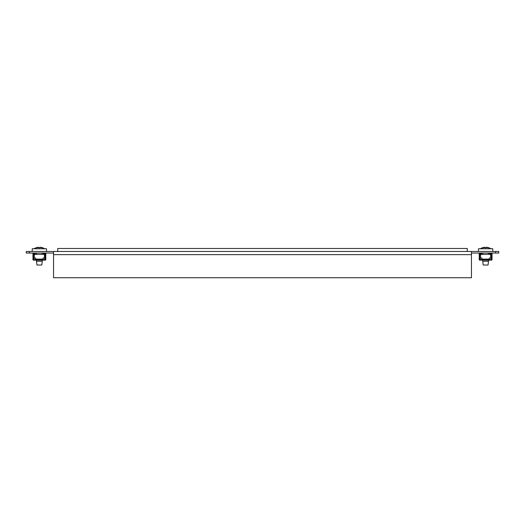 <?xml version="1.0" encoding="UTF-8"?>
<svg xmlns="http://www.w3.org/2000/svg" width="525" height="525" viewBox="0 0 525 525"><rect width="100%" height="100%" fill="white"/><g stroke="black" fill="none" stroke-linecap="round" stroke-linejoin="round"><path stroke-width="0.79" d="M471.45 251.475L471.45 277.725L53.55 277.725L53.55 251.475L498.75 251.475L498.75 253.05L495.6 253.05L495.6 251.475M471.45 253.05L495.6 253.05M29.4 253.05L26.25 253.05L26.25 251.475L29.4 251.475L29.4 253.05L53.55 253.05M29.4 251.475L53.55 251.475M498.75 253.05L498.75 251.475M32.235 251.475L32.235 248.745L46.515 248.745L46.515 251.475L46.515 248.745M478.485 248.745L478.485 251.475L478.485 248.745L492.765 248.745L492.765 251.475M42.263 261.24L41.797 265.02L36.953 265.02L36.488 261.24L42.263 261.24L42.263 260.137M34.151 248.745A9.45 9.45 0 0 1 36.12 247.748L36.12 247.748M38.076 247.282A9.391 8.866 -90 0 1 38.108 247.275A9.391 8.866 -90 0 0 38.076 247.282A9.437 9.398 90 0 0 36.12 247.787M40.642 247.406L40.642 247.275A9.391 8.866 90 0 1 40.674 247.282A9.391 8.866 90 0 0 40.642 247.275A9.424 5.342 90 0 1 41.98 247.918A9.424 7.77 -90 0 0 40.031 247.275A9.391 3.104 90 0 1 40.031 247.275A9.437 0.82 90 0 1 40.189 247.787A8.873 8.873 0 0 0 38.561 247.787A9.437 0.82 -90 0 1 38.732 247.282A9.391 3.104 -90 0 1 38.732 247.282A9.391 3.104 -90 0 0 38.719 247.275A9.424 7.77 90 0 0 36.77 247.918A9.424 5.342 -90 0 1 38.108 247.275L38.108 247.406M38.732 247.282L38.732 247.767A8.873 8.873 0 0 1 40.018 247.767L40.018 247.282A9.391 3.104 90 0 0 40.018 247.282M42.63 247.787L42.63 247.787A9.437 9.398 -90 0 0 40.674 247.282M44.599 248.745A9.45 9.45 0 0 0 42.63 247.748M490.849 248.745A9.45 9.45 0 0 0 488.88 247.748L488.88 247.748A9.45 9.45 0 0 1 490.849 248.745M488.512 261.24L488.047 265.02L483.203 265.02L482.738 261.24L488.512 261.24L488.512 260.137M480.401 248.745A9.45 9.45 0 0 1 482.37 247.748L482.37 247.748M484.326 247.282A9.391 8.866 -90 0 1 484.358 247.275A9.391 8.866 -90 0 0 484.326 247.282A9.437 9.398 90 0 0 482.37 247.787M486.892 247.406L486.892 247.275A9.391 8.866 90 0 1 486.924 247.282A9.391 8.866 90 0 0 486.892 247.275A9.424 5.342 90 0 1 488.23 247.918A9.424 7.77 -90 0 0 486.281 247.275A9.391 3.104 90 0 1 486.281 247.275A9.437 0.82 90 0 1 486.439 247.787A8.873 8.873 0 0 0 484.811 247.787A9.437 0.82 -90 0 1 484.982 247.282A9.391 3.104 -90 0 1 484.982 247.282A9.391 3.104 -90 0 0 484.969 247.275A9.424 7.77 90 0 0 483.02 247.918A9.424 5.342 -90 0 1 484.358 247.275L484.358 247.406M484.982 247.282L484.982 247.767A8.873 8.873 0 0 1 486.268 247.767L486.268 247.282A9.391 3.104 90 0 0 486.268 247.282M488.88 247.787A9.437 9.398 -90 0 0 486.924 247.282M479.692 254.389L479.647 259.547L480.237 259.665M489.51 253.641L489.576 253.365A0.591 0.591 0 0 1 490.101 253.05M491.013 259.665L491.603 259.547L491.439 254.31L479.692 254.428M481.149 253.05A0.591 0.591 0 0 1 481.674 253.365L481.149 254.31M481.852 259.534L480.237 259.534L480.237 258.037L481.852 258.037L482.167 260.137L481.852 259.534L482.167 260.137L479.719 260.137A0.591 0.591 0 0 1 479.22 259.777L479.22 254.074A0.591 0.591 0 0 1 479.456 253.838L481.267 253.641L479.22 253.523L479.22 253.05M492.03 253.05L492.03 253.523L489.983 253.641L491.794 253.838A0.591 0.591 0 0 1 492.03 254.074L492.03 259.777A0.591 0.591 0 0 1 491.531 260.137L489.083 260.137L489.398 258.037L489.083 259.665L483.656 259.665L483.656 260.137L482.167 260.137M482.167 259.665L483.656 259.665M487.594 259.665L487.594 260.137L489.083 260.137M489.983 253.719L489.576 253.365L492.03 253.365M490.101 254.31L489.51 253.719M491.531 260.137L491.603 259.547M481.72 253.477L481.267 253.719M479.719 259.652L479.719 260.137L480.237 260.137L480.237 259.534M487.594 260.137L483.656 260.137M491.013 260.137L491.013 258.037L489.398 258.037M481.852 258.037L482.042 259.534M479.706 254.369L479.706 253.838M491.544 253.838L491.544 254.369M491.603 259.114L491.013 259.114M489.208 259.114L482.042 259.114M480.237 259.114L479.647 259.114M35.602 259.534L35.602 258.037L33.987 258.037L33.987 259.534L35.602 259.534L35.917 260.137L35.602 259.534L35.917 260.137L44.763 260.137L44.763 258.037L43.148 258.037L42.833 260.137M34.899 253.05A0.591 0.591 0 0 1 35.424 253.365L34.899 254.31M33.443 254.389L33.397 259.547L33.987 259.665M44.763 259.665L45.353 259.547L45.189 254.31L33.443 254.428M43.26 253.719L43.851 254.31M43.26 253.641L43.326 253.365A0.591 0.591 0 0 1 43.851 253.05M45.78 253.05L45.78 253.523L43.733 253.641L45.544 253.838A0.591 0.591 0 0 1 45.78 254.074L45.78 259.777A0.591 0.591 0 0 1 45.281 260.137L44.763 260.137M33.987 259.534L33.987 260.137L33.469 260.137A0.591 0.591 0 0 1 32.97 259.777L32.97 254.074A0.591 0.591 0 0 1 33.206 253.838L35.017 253.641L32.97 253.523L32.97 253.05M35.917 260.137L33.469 260.137L33.515 259.665M35.602 258.037L35.792 259.534L37.406 259.665L37.406 260.137M43.148 258.037L42.833 259.665L37.406 259.665M45.281 260.137L45.353 259.547M45.294 253.838L45.189 254.31M43.733 253.719L43.326 253.365L45.78 253.365M35.47 253.477L35.017 253.719M33.456 254.369L33.456 253.838M45.353 259.114L44.763 259.114M42.958 259.114L35.792 259.114M33.987 259.114L33.397 259.114M467.25 248.482L57.75 248.482L57.75 251.475L467.25 251.475L467.25 248.482M471.45 254.625L53.55 254.625M479.22 253.365L481.674 253.365M491.013 259.534L489.398 259.534M484.083 259.665L484.083 260.137M487.167 259.665L487.167 260.137M490.665 254.31L490.665 258.037M480.585 254.31L480.585 258.037M35.424 253.365L32.97 253.365M43.148 259.534L44.763 259.534M41.344 259.665L41.344 260.137M37.833 259.665L37.833 260.137M40.917 259.665L40.917 260.137M34.335 254.31L34.335 258.037M44.415 254.31L44.415 258.037M42.263 259.665L42.263 259.114M42.263 254.31L42.263 253.05M36.488 261.24L36.488 260.137M36.488 259.665L36.488 259.114M36.488 254.31L36.488 253.05M488.512 259.665L488.512 259.114M488.512 254.31L488.512 253.05M482.738 261.24L482.738 260.137M482.738 259.665L482.738 259.114M482.738 254.31L482.738 253.05"/></g></svg>
